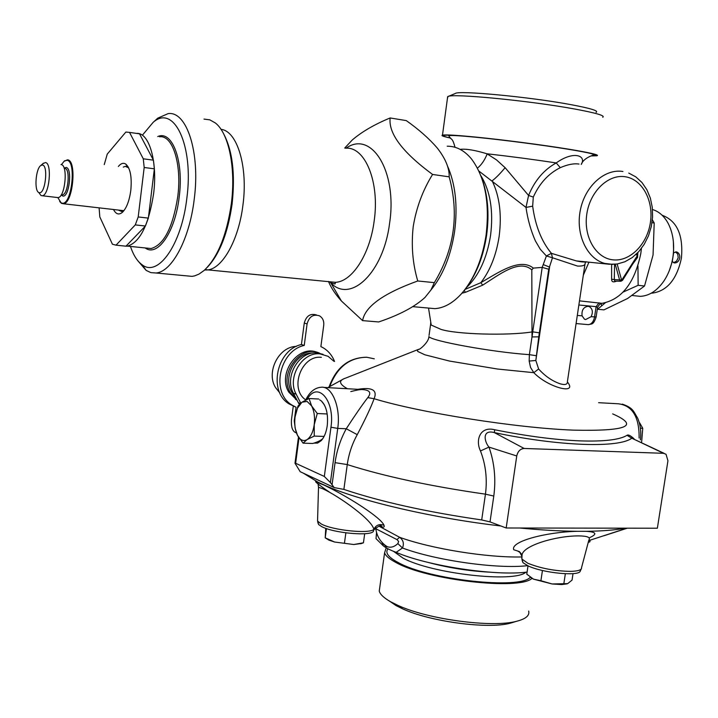 <?xml version="1.0" encoding="UTF-8"?>
<svg xmlns="http://www.w3.org/2000/svg" width="718" height="718" viewBox="0 0 718 718"><rect width="100%" height="100%" fill="white"/><g stroke="black" fill="none" stroke-linecap="round" stroke-linejoin="round"><path stroke-width="1.08" d="M357.833 389.318C372.193 386.984 377.614 390.116 374.114 398.723C371.035 407.151 365.408 419.132 357.241 434.659C352.071 444.038 348.751 454.018 347.261 464.582C384.417 476.402 430.477 486.257 485.449 494.163C487.405 479.041 485.745 464.636 480.477 450.949C475.217 440.242 479.956 425.927 494.702 429.759C526.698 436.149 555.014 439.856 579.668 440.861C603.838 441.678 619.634 439.838 627.038 435.314C628.268 434.372 630.646 435.584 634.191 438.958M319.654 399.836L321.395 400.994C326.385 406.137 328.332 414.385 327.237 425.729C326.277 432.263 324.285 437.217 321.26 440.592L317.616 443.087L313.847 443.123M567.426 381.976C578.187 395.178 548.462 387.819 533.806 372.678L497.583 369.043L449.423 361.037L424.868 354.791L417.777 351.47L417.293 350.204L418.881 349.217C418.971 350.339 428.987 342.181 428.888 336.571C430.926 340.906 492.01 352.098 528.69 354.602L529.381 354.656L531.984 336.948L532.011 331.94C507.393 335.853 456.298 334.346 440.987 329.382L431.222 325.066L430.62 324.222L430.746 322.086M637.835 252.637L637.575 257.385L632.621 264.179M641.425 248.428L640.797 253.562C634.64 282.982 621.716 299.568 602.016 303.328L579.48 300.869M585.673 319.537L584.497 319.232L582.083 315.857C581.481 310.203 583.483 307.017 588.105 306.299L589.263 306.595C592.601 308.794 593.221 312.159 591.111 316.692L585.673 319.537M578.977 164.054C573.888 163.273 567.66 164.476 560.291 167.662C548.507 173.532 539.505 183.332 533.294 197.073L532.657 206.165C535.332 225.82 541.578 241.544 551.406 253.328L576.321 260.903L581.203 261.792L586.238 261.774M542.234 267.401L548.723 269.223L539.353 332.838L532.729 331.842L542.198 267.401L546.398 255.976L540.376 249.37L535.395 240.925C530.808 230.46 527.676 219.286 525.998 207.421L478.888 171.037M531.984 336.948L538.769 336.832L535.834 360.481L538.617 368.98C544.953 376.035 552.079 380.962 560.004 383.762C565.138 385.225 567.606 384.507 567.408 381.608L584.955 264.251M585.619 262.178L585.143 263.012C585.457 265.256 582.926 266.279 577.55 266.082L552.474 257.762L548.723 269.223M560.291 167.662L556.199 162.932C574.059 150.188 586.759 155.923 581.239 164.431M533.294 197.073L528.574 195.467C534.623 180.685 543.831 169.834 556.199 162.932C534.165 159.567 511.09 156.515 486.957 153.778C474.975 150.143 466.027 148.671 460.139 149.362M450.635 138.036C443.643 136.501 441.66 135.585 444.675 135.262C448.84 134.948 459.511 135.63 476.707 137.326L476.734 137.326C503.435 139.965 542.476 145.045 567.669 149.164L576.195 150.601C594.737 153.921 600.32 155.671 592.942 155.86L591.381 155.851M591.147 155.923L596.981 155.761C599.377 155.097 592.799 153.383 577.227 150.618L568.557 149.156C542.97 144.973 503.049 139.777 475.98 137.111C456.648 135.217 445.483 134.562 442.485 135.146C440.825 135.603 443.482 136.564 450.464 138.044M602.734 117.24C605.462 115.715 596.048 112.959 574.481 108.974C529.337 100.628 451.398 93.169 447.861 96.571L447.7 97.72M596.084 112.331C599.063 110.895 590.519 108.31 570.442 104.559C528.96 96.822 457.528 90.145 455.212 93.537L448.203 96.445M664.222 453.381L631.786 438.195L663.567 453.309L524.14 448.463C520.29 448.804 517.831 451.308 516.754 455.975L506.172 527.99L490.026 521.896L481.697 519.94C426.824 511.997 380.89 501.819 343.877 489.407L334.175 487.576L300.205 471.699L294.99 463.245L298.455 437.235M627.038 435.314L631.786 438.195C618.844 448.185 559.448 446.399 494.316 432.577C481.859 429.265 484.273 441.642 488.967 447.099C494.433 462.652 496.048 478.969 493.796 496.057L490.026 521.896M516.754 455.975L488.967 447.099L480.477 450.949M616.547 281.142C613.226 282.542 611.583 281.896 611.619 279.203L614.294 279.589L614.761 281.097M611.619 279.203L611.61 264.412M614.563 264.332L614.294 279.589L621.824 280.02L637.234 255.805L636.992 254.917L635.663 254.755M637.351 256.461L637.234 255.805M637.171 256.9L637.575 257.385M636.758 253.723L636.992 254.917M486.957 153.778L487.19 153.903C484.704 160.132 481.455 164.88 477.452 168.12M487.19 153.903L496.461 159.854L505.122 167.689C500.078 173.756 495.743 178.136 492.126 180.81C499.602 196.22 501.936 214.79 499.127 236.509C496.237 255.195 490.143 270.587 480.836 282.686L482.684 285.154L465.291 292.37L461.997 293.159M532.657 206.165L525.998 207.421L528.574 195.467L505.122 167.689M543.364 264.637L549.593 267.087L535.834 360.481L529.157 361.064L529.381 354.656L535.987 355.67M546.398 255.976L552.474 257.762L551.406 253.328L546.398 255.976M582.154 261.908L582.513 261.451M538.617 368.98L533.806 372.678L530.557 367.463L529.157 361.064M532.029 337.307L532.729 331.842L532.011 331.94L531.805 269.878C519.267 258.561 498.552 275.138 482.684 285.154M464.358 290.323L465.291 292.37M465.049 289.435L480.836 282.686C498.346 272.517 520.029 257.358 533.321 268.101L531.805 269.878M542.198 267.401L533.321 268.101M587.468 324.563L588.455 324.653C591.578 324.177 593.615 321.628 594.549 317.006L596.111 306.658L597.573 307.412L596.128 316.997L591.111 316.692M597.6 307.223L599.763 304.163L602.016 303.328M334.175 487.576L330.406 482.559L324.321 476.465L330.962 427.228C335.198 400.312 317.401 380.459 307.205 399.343M298.993 437.926L295.628 463.272L324.321 476.465M295.628 463.272L294.99 463.245M332.057 484.829L335.064 462.652C336.697 450.778 340.431 439.479 346.264 428.745C355.141 415.067 362.312 404.701 367.787 397.628C371.78 392.566 369.698 389.865 361.54 389.524C359.736 389.82 360.598 389.174 350.806 391.57M367.787 397.628L374.114 398.723C419.626 412.653 515.775 427.973 573.368 430.136C626.976 431.33 640.079 425.909 612.678 413.891M305.644 400.097C309.485 392.118 314.592 387.837 320.973 387.271C331.842 385.476 340.942 407.133 337.729 428.404L346.264 428.745L357.241 434.659M295.394 460.229L295.628 458.497M524.14 448.463L494.316 432.577L494.702 429.759M663.567 453.309L666.026 454.252L667.946 460.741L657.365 528.224L506.172 527.99M330.585 492.925C316.683 483.411 312.474 479.83 317.966 482.173L327.157 486.355C362.357 501.541 433.394 518.145 500.85 525.98M519.706 528.008C540.78 530.037 559.941 531.132 577.2 531.302L585.915 531.311C602.124 531.123 615.209 530.081 625.181 528.179M317.589 519.491L317.544 521.053L321.188 523.943C332.416 530.261 368.756 534.057 373.782 529.471L373.531 530.862C373.055 536.597 333.583 533.339 321.529 526.509L318.639 524.544L317.832 522.587M323.315 484.686L328.198 487.145C350.815 498.418 381.303 517.92 383.986 525.271C379.364 523.655 375.963 525.055 373.782 529.471C372.866 520.379 339.273 496.353 322.687 488.725L318.514 487.262L318.487 488.105M532.002 578.367C519.356 590.582 427.048 580.009 396.264 562.67C389.488 559.142 385.593 555.858 384.588 552.815L386.212 547.807M528.663 611.063C529.794 615.505 525.836 618.889 516.78 621.232C492.521 628.035 427.928 619.419 397.889 605.364L390.763 601.837C384.049 598.031 380.208 594.468 379.248 591.129L379.831 586.929M514.312 621.976L510.318 623.179C488.168 629.381 429.876 621.609 402.538 608.801L396.049 605.579L389.344 601.011M386.544 546.353L387.128 546.613C390.682 547.969 394.263 546.954 397.862 543.598L398.616 541.543L397.305 539.783L375.828 528.726M581.239 568.988L580.279 571.007C579.588 576.608 542.745 573.036 528.143 565.901L523.018 562.706L522.148 560.525M521.815 557.527L521.878 559.008L527.883 563.271C540.663 568.378 554.879 571.079 570.532 571.384C578.187 571.169 581.858 569.93 581.544 567.651L588.841 540.142C590.788 537.405 587.378 535.987 578.591 535.888C555.4 535.906 523.44 545.581 522.049 554.79L521.932 557.626M523.018 562.706L521.878 559.008L522.049 554.79L519.401 551.595L521.771 555.965M577.2 531.302C545.913 532.056 510.085 541.507 513.765 549.737L519.401 551.595L518.181 551.298L520.442 552.734M585.915 531.311C596.281 531.912 597.582 533.995 589.819 537.558M378.88 526.132L399.63 537.297C403.31 540.071 404.252 543.634 402.475 547.987L396.165 552.339C390.332 550.176 386.051 548.014 383.313 545.86L376.026 538.635L376.403 534.264M383.313 545.86L382.003 542.386M527.64 565.667C497.556 569.248 435.593 560.471 402.475 547.987L397.862 543.598M521.735 556.953C486.939 557.805 431.123 548.758 399.63 537.297L396.955 539.559M527.093 572.075C495.537 576.276 427.596 565.972 396.165 552.339M383.986 525.271C384.749 527.165 383.609 527.658 380.567 526.752L378.835 526.141M374.132 529.705C378.862 525.621 381.473 524.67 381.967 526.859L379.194 526.258M327.157 486.355L317.877 482.64L318.514 487.262L317.544 521.053L318.639 524.544M604.161 535.601L604.897 535.457M627.317 528.179L604.152 535.7M316.755 481.572L316.27 482.325M303.346 473.171L317.966 482.173M605.238 302.834L597.636 309.261L603.955 309.871L627.577 298.5L644.54 285.997L638.131 285.306L623.152 292.082M600.804 303.651L601.819 305.527M652.366 219.771L654.215 222.984L653.048 255.007L644.54 285.997M638.131 285.306L637.952 265.884M654.215 222.984L652.007 222.688M673.619 262.725L676.553 261.173L678.214 257.726L677.756 254.181L675.629 251.919M672.263 261.567L673.646 252.682L676.814 252C679.004 252.951 679.991 254.935 679.766 257.959C678.905 261.28 677.146 262.941 674.489 262.967L672.263 261.567L669.239 270.767M652.482 209.521C658.873 211.433 664.069 216.001 668.072 223.217C673.107 232.964 674.714 244.299 672.901 257.224C671.42 266.387 668.332 274.438 663.647 281.384C656.862 290.943 649.054 295.924 640.25 296.346L635.035 295.807M662.104 215.221C677.02 220.785 683.455 235.1 681.418 258.166C676.778 279.553 666.941 291.23 651.917 293.177L651.262 293.177M673.358 241.356L673.646 252.682M588.257 542.35L589.873 541.821L590.124 540.169M641.65 441.902L642.754 428.296L639.567 422.696M640.42 428.188L642.754 428.296M567.076 583.86L561.62 584.569L552.115 583.967L563.836 583.725L565.344 573.754M540.914 580.727L552.115 583.967L533.546 579.166L540.914 580.727L542.44 570.505M528.017 565.847L526.779 574.176L533.546 579.166L530.593 577.434M573.027 573.637L572.049 580.09L567.705 583.626L563.836 583.725M361.441 543.508L353.768 544.522L334.579 542.018L328.925 540.133L325.425 537.962M325.766 528.313L325.209 537.8L326.457 528.556M364.69 533.743L363.434 542.799L353.768 544.522L334.579 542.018L325.209 537.8M345.861 532.864L344.487 542.88M363.434 542.799L360.714 543.768M294.739 423.18L295.107 428.054L297.566 435.512C300.25 440.278 303.436 441.633 307.107 439.587C310.723 437.02 313.093 432.074 314.224 424.742C315.076 417.302 314.197 411.028 311.603 405.912L307.116 401.452L301.991 402.197L309.036 398.526L318.711 399.02M295.161 416.278L298.033 405.975L301.991 402.197L297.476 408.129L295.062 416.961C294.245 423.943 295.008 429.983 297.333 435.063L303.086 443.159L307.107 439.587L314.242 436.077L314.224 424.742L317.266 413.523L311.603 405.912L309.036 398.526M322.885 438.519C321.063 440.34 317.688 441.992 312.752 443.482L303.086 443.159M327.345 415.192L327.004 413.963L317.266 413.523M321.395 400.994L324.419 404.952M324.644 435.252L323.98 436.436L314.242 436.077M305.733 399.908C289.022 388.815 301.524 354.809 321.359 357.331M296.363 346.417C278.799 346.462 265.768 372.22 275.595 387.657L279.849 392.952M317.284 352.421C298.338 343.985 276.951 373.665 288.86 392.207L296.983 400.222M296.722 399.711L290.431 392.8C278.216 373.773 300.878 343.626 319.851 353.319M312.913 353.059C295.861 351.919 282.255 377.174 291.867 392.333L295.161 396.668M300.734 403.13L296.193 394.254C286.76 377.695 302.125 351.685 319.905 353.857L328.108 356.316L333.834 361.235M299.298 404.431L293.375 393.186C283.96 376.681 299.28 350.752 317.024 352.915L323.064 354.333M334.552 361.468C332.093 355.284 328.171 350.653 322.804 347.575L320.874 346.614L323.737 325.236C324.114 320.892 322.669 317.742 319.393 315.794C313.21 313.945 309.108 316.656 307.089 323.908L304.244 345.43C279.32 350.707 270.695 392.558 291.876 405.015L296.049 407.25L294.254 420.793L294.748 420.82M316.539 314.987C310.364 313.147 306.281 315.848 304.261 323.073L301.425 344.523L304.244 345.43M301.425 344.523C276.565 349.783 267.967 391.489 289.103 403.92L296.049 407.25M294.865 425.648L294.254 420.793M296.363 432.864C292.594 431.742 290.969 427.336 291.481 419.653L293.267 406.155M56.964 197.468L58.005 197.594C65.194 197.54 68.282 164.799 61.111 164.593L60.994 164.575M42.856 163.686L45.369 162.573C52.405 162.762 49.318 195.682 42.263 195.754L40.98 195.511L38.916 192.702M39.248 192.666C45.225 194.65 48.609 165.302 42.416 165.005L40.809 165.499C35.72 168.703 34.06 190.638 38.754 192.487L39.248 192.666M59.702 201.534L61.488 203.356L63.363 203.75C73.021 203.697 77.131 160.015 67.474 159.827L64.073 161.281M57.844 197.612L61.057 202.763L61.919 203.104C71.549 206.389 76.889 160.679 66.891 160.311L64.216 161.164L61.407 164.664M118.353 166.459C120.893 163.372 123.361 162.582 125.74 164.063C130.335 168.191 132.022 176.978 130.802 190.414C129.285 201.255 126.368 208.651 122.051 212.609C118.685 215.095 115.849 214.081 113.543 209.575M118.47 210.141L121.836 211.541L123.846 210.769M153.428 160.168L143.277 158.804L129.536 132.399L139.516 133.826L153.428 160.168L154.361 168.82L148.357 218.11L145.422 226.017L125.973 246.184L116.02 245.17L135.28 224.905L145.422 226.017M148.357 218.11L138.197 216.962L144.183 167.491L143.277 158.804M144.183 167.491L154.361 168.82M129.536 132.399L125.856 132.049L107.251 154.11L104.245 164.619M125.973 246.184L127.418 246.13C139.947 242.415 148.662 225.003 153.58 193.896C157.807 161.703 149.12 132.184 136.617 133.413L139.516 133.826M99.111 207.924L99.802 216.89L112.43 244.228L116.02 245.17M135.28 224.905L138.197 216.962M128.648 167.806L125.273 166.361L123.281 167.106M481.473 177.328C487.782 194.174 489.496 213.461 486.616 235.208C483.51 255.554 477.084 272.58 467.337 286.267M426.995 307.932L434.875 308.641C443.984 308.031 452.771 303.158 461.225 294.021C473.889 279.598 482.173 259.988 486.068 235.199C489.909 202.602 485.045 177.193 471.493 158.965C464.384 150.403 456.289 146.158 447.224 146.221M430.935 290.018C442.961 275.38 450.859 255.823 454.62 231.367C457.896 205.707 455.427 183.727 447.242 165.409M449.181 176.843L432.568 174.456C402.448 152.243 388.303 133.413 390.152 117.958L406.271 120.597C418.747 129.419 429.014 138.493 437.082 147.809C445.393 158.355 449.432 168.03 449.181 176.843C459.314 214.197 454.368 249.46 434.354 282.641L430.89 290.09L424.975 297.467C414.708 306.873 399.28 315.031 378.682 321.951L362.59 320.623L341.4 300.986C335.396 294.299 331.079 287.783 328.458 281.438M432.568 174.456C422.812 190.216 416.368 207.538 413.236 226.448C411.127 245.43 412.635 263.614 417.75 280.98C383.367 293.393 364.986 306.604 362.59 320.623M203.993 119.089L209.809 119.843L215.301 122.94C228.773 133.126 236.051 168.263 231.304 203.93C226.664 235.477 217.59 257.663 204.083 270.489L198.913 274.141L194.596 275.891L192.038 276.367L186.213 275.82M154.199 121.405L157.718 118.183L168.093 113.632C186.752 110.671 200.475 152.754 194.201 199.407C189.507 239.274 171.781 272.041 155.986 272.993L150.915 272.634L146.149 270.399L137.973 260.912M130.461 246.445C133.449 255.312 137.38 261.451 142.245 264.861C158.139 277.399 181.555 244.596 186.824 198.383C194.084 145.368 173.792 103.607 153.069 122.437L143.017 134.454M390.152 117.958C374.464 124.42 361.818 131.78 352.215 140.037L346.255 146.409M434.354 282.641L417.75 280.98M374.302 358.829L366.808 357.259C349.549 357.465 337.236 367.104 329.867 386.167M612.957 264.404L604.718 263.416C586.938 258.686 575.477 234.31 580.315 210.284C584.919 186.195 604.727 168.425 622.928 171.494M612.768 259.817C629.749 261.926 647.133 244.533 650.373 222.661C653.847 200.825 642.35 179.285 625.324 176.763C608.361 173.909 590.052 191.401 586.812 214.018C583.33 236.599 595.743 258.04 612.768 259.817M480.845 175.659C490.34 191.051 493.58 210.975 490.565 235.432C486.831 258.525 478.744 275.954 466.314 287.73M429.059 335.369L430.62 324.222M621.016 281.241L619.652 280.128L615.245 264.269M493.796 496.057L485.449 494.163L481.697 519.94M639.137 438.07C639.325 416.934 632.379 405.499 618.315 403.785L598.615 402.69M622.219 280.415L622.246 279.778M617.148 264.027L621.492 279.697M539.353 332.838L538.769 336.832M588.823 262.465L583.321 275.191M578.861 304.988L596.111 306.658L599.027 302.799M582.083 315.857L577.299 315.417M418.064 349.54L345.349 378.215C338.349 380.54 339.049 384.049 347.449 388.743M330.406 482.559L337.729 428.404L330.962 427.228M335.064 462.652L347.261 464.582L343.877 489.407M488.222 572.075C468.019 570.909 448.185 567.741 428.727 562.571M525.854 572.21C514.483 583.133 431.096 573.619 402.933 558.057L393.338 551.2M530.297 577.218C520.388 589.774 428.933 579.803 398.4 562.643C388.276 557.276 384.812 552.68 388.025 548.857M296.193 394.254L293.375 393.186M304.261 323.073L307.089 323.908M300.303 403.48L298.239 402.681M61.209 194.883L62.744 195.987C69.161 198.069 72.689 167.788 66.056 167.465L64.117 168.138M61.56 194.686L62.403 194.784C68.174 194.74 70.651 168.631 64.889 168.425L64.782 168.416M346.085 148.204C371.385 129.895 397.557 171.369 389.605 223.181C383.52 272.777 350.474 303.723 330.819 282.901L329.661 281.761M329.481 281.743L335.405 282.318C351.982 281.815 369.887 254.522 374.141 221.162C379.93 182.166 365.103 146.292 345.6 148.213M221.009 129.348C237.218 130.927 248.177 166.845 242.926 205.16C238.699 240.288 222.158 269.205 207.188 269.959L204.666 269.977M207.394 267.231C219.681 254.055 227.92 232.973 232.102 203.993C235.414 173.37 232.39 149.613 223.047 132.713M157.745 136.564C172.302 129.886 184.032 161.146 179.186 197.046C175.219 232.058 157.475 257.412 145.207 247.952M147.1 248.141L151.067 248.545C163.883 244.91 172.778 227.669 177.732 196.849C182.067 164.323 172.652 134.715 159.558 136.824M628.726 173.065L635.852 176.897L642 182.552L646.891 189.74L650.355 198.123L652.267 207.314L652.581 216.926L651.298 226.556L648.489 235.8L644.252 244.273L638.778 251.632L632.253 257.547L624.947 261.747L617.139 264.027L609.187 264.242L576.321 260.903C581.131 261.953 584.335 262.241 585.933 261.747M431.222 325.066L428.556 308.264M455.006 147.28C452.403 137.389 451.254 139.875 449.827 137.434L448.741 135.747C450.303 135.119 459.628 135.648 476.707 137.326M577.227 150.618L576.195 150.601C589.101 152.844 594.98 154.343 593.813 155.106C593.732 154.801 583.402 157.969 581.257 164.44M615.146 281.097L620.828 281.241L622.506 280.352M622.282 404.117C633.375 407.905 633.59 411.513 637.71 418.253C640.492 424.948 641.371 432.155 640.357 439.865M637.485 256.398L622.542 280.307M637.422 254.073L637.404 256.003M442.485 135.146L447.664 96.67M476.734 137.326L475.98 137.111M587.782 306.281L589.263 306.595M596.12 317.051C593.23 325.649 591.488 323.567 588.455 324.653L576.087 323.558M322.57 438.842L321.26 440.592M323.692 387.415L361.54 389.524M327.767 387.648L343.644 378.88M329.203 386.625C336.284 367.365 348.715 357.573 366.494 357.232M510.318 623.179L516.78 621.232M402.538 608.801L397.889 605.364M375.72 527.649L375.81 528.529C376.645 535.529 379.858 541.175 385.431 545.474L387.128 546.613C386.544 547.035 385.431 546.21 383.789 544.145M376.026 538.635L376.546 532.505M384.588 552.815L379.248 591.129M588.715 540.636L626.976 528.179M651.37 293.124L651.917 293.177M632.352 295.529L640.25 296.346M676.814 252L675.764 251.839M328.925 540.133L327.794 539.29M297.476 408.129L297.88 406.388M295.475 399.325L296.785 399.827M289.103 403.92L291.876 405.015M58.005 197.594L42.263 195.754M38.754 192.487L40.98 195.511M40.809 165.499L43.439 163.174M123.9 210.697L63.363 203.75M61.057 202.763L61.488 203.356M64.216 161.164L64.728 160.706M123.254 211.46L122.051 212.609M128.082 166.729L127.481 166.648M126.88 166.576L125.273 166.361M127.732 167.016L125.74 164.063M412.904 306.667L434.875 308.641M205.061 269.609L335.405 282.318L335.064 283.96L330.819 282.901L341.4 300.986M155.986 272.993L192.038 276.367M142.245 264.861L146.149 270.399M146.921 248.123L127.418 246.13M153.069 122.437L157.718 118.183M344.694 148.079L352.215 140.037"/></g></svg>
